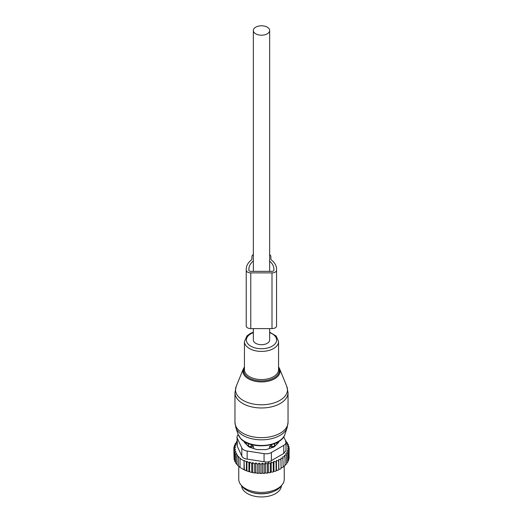 <?xml version="1.0" encoding="UTF-8"?>
<svg xmlns="http://www.w3.org/2000/svg" width="523" height="523" viewBox="0 0 523 523"><rect width="100%" height="100%" fill="white"/><g stroke="black" fill="none" stroke-linecap="round" stroke-linejoin="round"><path stroke-width="0.78" d="M253.348 328.594L253.348 339.996A8.152 4.707 0 0 0 255.74 343.323A8.152 4.707 0 0 0 264.618 344.343A8.152 4.707 0 0 0 269.652 339.996L269.652 328.594M255.74 33.825A8.152 4.707 0 0 0 264.618 34.845A8.152 4.707 0 0 0 269.652 30.497A8.152 4.707 0 0 0 267.26 27.17A8.152 4.707 0 0 0 258.382 26.15A8.152 4.707 0 0 0 253.348 30.497A8.152 4.707 0 0 0 255.74 33.825M269.476 448.492L269.476 446.734L271.816 446.707A3.033 1.752 0 0 0 274.797 444.988L274.719 443.524M274.837 446.23L274.837 443.635M253.524 448.492L253.524 446.734L251.21 444.315M269.476 446.734L271.79 444.315M276.412 444.655L276.412 444.655A15.54 8.969 0 0 0 277.027 442.478M245.973 442.478A15.54 8.969 0 0 0 246.588 444.655M248.164 446.23L248.281 443.524M248.164 443.635L248.203 444.988A3.033 1.752 0 0 0 251.184 446.707L253.524 446.734M249.602 491.574A19.9 11.486 0 0 0 273.398 491.574M241.606 485.749A19.9 11.486 0 0 0 258.918 496.85A19.9 11.486 0 0 0 280.596 488.691A19.9 11.486 0 0 0 281.394 485.749M285.95 441.824L287.382 442.818L286.375 443.118L288.31 444.524L287.075 444.91L288.912 446.302L287.454 446.792L289.167 448.133L287.513 448.662L289.049 449.97L287.232 450.381L288.565 451.787L286.611 452.075L287.728 453.565L287.728 462.391L286.539 463.3M287.728 453.565L285.656 453.716L286.539 455.272L286.539 464.097L285.015 464.973M283.185 466.516L285.015 465.712L285.015 456.886L284.375 455.278L286.539 455.272M281.067 467.908L283.185 467.216L282.799 456.749L285.015 456.886M249.713 462.025L249.504 471.818L246.928 470.975L246.928 461.378L248.935 462.705L249.713 462.025L251.72 463.411L252.727 462.548L254.668 463.947L255.904 462.907L257.747 464.293L259.205 463.097L260.918 464.437L262.454 463.13L264.102 464.372L265.436 462.966L267.253 464.097L268.371 462.607L270.326 463.607L271.208 462.051L273.281 462.92L273.921 461.319L276.079 462.044L276.471 460.403L278.687 460.985L278.818 459.331L278.818 469.131L280.04 469.177L281.067 468.588L280.936 458.109L283.185 458.39M278.818 469.131L278.746 469.844A26.915 15.54 180 0 1 277.674 470.327L278.687 469.811L278.687 460.985M276.471 460.403L276.471 470.21L277.674 470.327M276.471 470.21L276.255 470.903A26.915 15.54 180 0 1 275.098 471.321L276.079 470.87L276.079 462.044M249.713 471.7L250.314 472.047A26.915 15.54 180 0 0 252.308 472.517L253.57 472.759A26.915 15.54 180 0 0 255.289 473.034L255.904 472.681L256.832 473.217A26.915 15.54 180 0 0 258.421 473.348L259.205 472.897L260.134 473.433A26.915 15.54 180 0 0 261.618 473.452L262.454 472.929L263.35 473.413A26.915 15.54 180 0 0 264.71 473.341L265.436 472.766L266.423 473.191A26.915 15.54 180 0 0 267.763 473.021L268.371 472.406L269.437 472.759A26.915 15.54 180 0 0 270.731 472.511L271.208 471.857L272.339 472.138A26.915 15.54 180 0 0 273.575 471.798L273.921 471.118L275.098 471.321M249.504 471.818A26.915 15.54 180 0 1 242.469 468.902L246.928 470.975M289.049 457.122L289.167 448.133M289.049 449.97L289.049 458.795L288.219 459.769M288.565 451.787L288.565 460.613L287.676 461.528M273.575 471.798L272.339 472.138M270.731 472.511L269.437 472.759M267.763 473.021L266.423 473.191M264.71 473.341L263.35 473.413M261.618 473.452L260.134 473.433M258.421 473.348L256.832 473.217M253.57 472.759L255.289 473.034M250.314 472.047L252.308 472.517M242.038 468.647L240.024 467.366L240.024 458.54L244.051 460.868L244.051 469.693M240.345 467.549L238.318 466.019L238.318 457.194L240.345 458.266L240.024 458.54M238.318 465.862L236.847 464.548L236.847 455.723L237.619 455.043L235.618 454.114L235.618 462.94L237.024 464.372M237.011 441.477L236.461 441.667L237.344 442.504L235.272 443.373L236.389 444.145L234.435 445.145L235.768 445.838L233.951 446.962L235.487 447.557L233.833 448.799L235.546 449.44L234.088 450.636L235.925 451.375L234.69 452.415L236.625 453.251L235.618 454.114M235.781 462.489L234.69 461.24L234.69 452.415M234.997 460.606L234.088 459.462L234.088 450.636M234.088 457.971L233.833 448.799M233.951 446.962L233.951 448.714M234.435 445.145L234.435 446.662M235.272 443.373L235.272 444.713M236.461 441.667L236.461 442.87M246.928 461.378L246.392 461.848L246.392 470.674M244.051 460.868L244.365 469.87M238.318 457.194L238.854 456.716L236.847 455.723M285.597 440.843L286.153 441.216L286.153 441.961M237.011 437.038A7.584 4.38 180 0 0 237.265 438.169L241.796 447.93L241.796 456.023L237.265 446.263L237.011 437.038A7.584 4.38 180 0 1 238.2 434.678M241.796 447.93A7.584 4.38 0 0 0 247.157 451.029L264.069 453.644A7.584 4.38 0 0 0 271.391 452.513L283.773 445.361L283.773 453.454L271.391 460.606C269.299 461.94 266.861 462.319 264.069 461.737L247.157 459.122C244.418 458.848 242.633 457.815 241.796 456.023M282.263 484.631L280.864 486.436A21.214 12.245 180 0 1 261.5 493.679A21.214 12.245 180 0 1 242.136 486.436L240.737 484.631A22.744 13.134 0 0 0 261.5 492.398A22.744 13.134 0 0 0 282.263 484.631A22.744 13.134 0 0 0 284.244 479.271L284.244 466.268M278.746 441.497L278.746 441.732A3.792 2.19 0 0 1 278.236 442.831L274.634 446.433A3.792 2.19 0 0 1 273.248 447.237L266.998 449.316A3.792 2.19 0 0 1 265.109 449.61L257.891 449.61A3.792 2.19 0 0 1 256.002 449.316L249.752 447.237A3.792 2.19 0 0 1 248.366 446.433L244.764 442.831A3.792 2.19 0 0 1 244.254 441.732L244.254 441.497M283.773 445.361A7.584 4.38 0 0 0 285.989 442.268A7.584 4.38 0 0 0 285.735 441.137L283.721 436.797M283.773 453.454L285.989 450.48L285.989 442.268M238.756 466.366L238.756 479.271A22.744 13.134 0 0 0 239.678 482.964A22.744 13.134 0 0 0 240.737 484.631M244.365 460.586L246.392 461.848M248.935 462.705L248.935 471.53M278.818 459.331L281.067 459.763M288.912 446.302L288.912 447.936M288.31 444.524L288.31 445.844M287.382 442.818L287.382 443.844M285.381 441.438L286.153 441.216M251.72 463.411L251.72 472.236M252.727 462.548L252.727 472.276M254.668 463.947L254.668 472.772M255.904 462.907L255.904 472.681M257.747 464.293L257.747 473.119M259.205 463.097L259.205 472.897M260.918 464.437L260.918 473.263M262.454 463.13L262.454 472.929M264.102 464.372L264.102 473.197M265.436 462.966L265.436 472.766M267.253 464.097L267.253 472.923M268.371 462.607L268.371 472.406M270.326 463.607L270.326 472.432M271.208 462.051L271.208 471.857M273.281 462.92L273.281 471.746M273.921 461.319L273.921 471.118M246.228 270.254A4.55 2.628 0 0 0 250.779 272.882L272.006 272.882L272.006 328.594L250.779 328.594A4.55 2.628 0 0 1 246.228 325.966L246.228 269.162A27.484 15.867 0 0 1 251.23 260.042A3.792 2.19 0 0 0 251.916 258.78L251.916 256.688A6.067 3.504 0 0 1 253.348 254.426M270.868 256.688L270.868 258.78L270.868 256.688A6.067 3.504 0 0 0 269.652 254.583M270.868 258.78A3.792 2.19 0 0 0 271.555 260.042A27.484 15.867 0 0 1 276.556 269.162L276.556 325.966A4.55 2.628 0 0 1 272.006 328.594M273.902 269.162L273.902 270.254L273.902 269.162A24.829 14.337 0 0 0 269.652 261.14M253.348 260.957A24.829 14.337 0 0 0 248.883 269.162L248.883 270.254A1.896 1.092 0 0 0 250.779 271.352L272.006 271.352A1.896 1.092 0 0 0 273.902 270.254M272.006 272.882A4.55 2.628 0 0 0 276.556 270.254M273.817 443.864A3.033 2.478 1.7 0 1 274.797 444.988L274.797 446.269M271.816 447.708L271.797 444.517M248.203 446.269L248.203 444.988A3.033 2.478 -1.7 0 1 249.183 443.864M251.184 447.708L251.203 444.517M237.265 438.169L237.265 446.263M271.391 452.513L271.391 460.606M247.157 451.029L247.157 459.122M264.069 453.644L264.069 461.737M236.219 386.347A25.98 14.997 0 0 0 238.704 396.983A25.98 14.997 0 0 0 270.796 403.795A25.98 14.997 0 0 0 286.781 386.347L288.036 392.662A26.536 15.317 0 0 1 268.064 407.502A26.536 15.317 0 0 1 238.213 400.003A26.536 15.317 0 0 1 234.964 392.662L236.219 386.347L243.424 368.722A18.573 10.722 180 0 0 245.202 376.325A18.573 10.722 180 0 0 268.149 381.202A18.573 10.722 180 0 0 279.576 368.722L286.781 386.347M244.444 367.564A17.841 10.303 0 0 0 245.843 375.527A17.841 10.303 0 0 0 268.43 380.084A17.841 10.303 0 0 0 278.556 367.564M278.556 366.943A18.573 10.722 180 0 1 279.576 368.722L278.556 366.904M235.827 427.598A26.143 15.095 0 0 0 238.553 431.978A26.143 15.095 0 0 0 265.527 439.653A26.143 15.095 0 0 0 287.173 427.598L284.93 434.306A23.862 13.775 0 0 1 265.174 445.308A23.862 13.775 0 0 1 240.56 438.3A23.862 13.775 0 0 1 238.07 434.306L235.827 427.598L234.964 422.336A26.536 15.317 0 0 0 238.213 429.677A26.536 15.317 0 0 0 268.064 437.176A26.536 15.317 0 0 0 288.036 422.336L288.036 392.662M253.348 332.164L250.354 333.439L246.961 335.916L244.444 341.565L244.444 369.709A17.056 9.845 0 0 0 246.529 374.429A17.056 9.845 0 0 0 265.723 379.247A17.056 9.845 0 0 0 278.556 369.709L278.556 341.565L276.177 336.054L269.652 332.164M244.444 341.565A17.056 9.845 0 0 0 246.529 346.285A17.056 9.845 0 0 0 265.723 351.11A17.056 9.845 0 0 0 278.556 341.565M253.348 332.635A15.134 8.734 0 0 0 248.222 344.18A15.134 8.734 0 0 0 268.757 347.658A15.134 8.734 0 0 0 274.778 335.805A15.134 8.734 0 0 0 269.652 332.635M250.779 328.594L250.779 272.882M269.652 271.352L269.652 30.497M253.348 271.352L253.348 30.497M244.444 366.904L243.424 368.722M288.036 422.336L287.173 427.598M238.07 434.306L240.789 438.699C250.406 449.97 281.492 447.322 284.93 434.306M234.964 422.336L234.964 392.662"/></g></svg>
